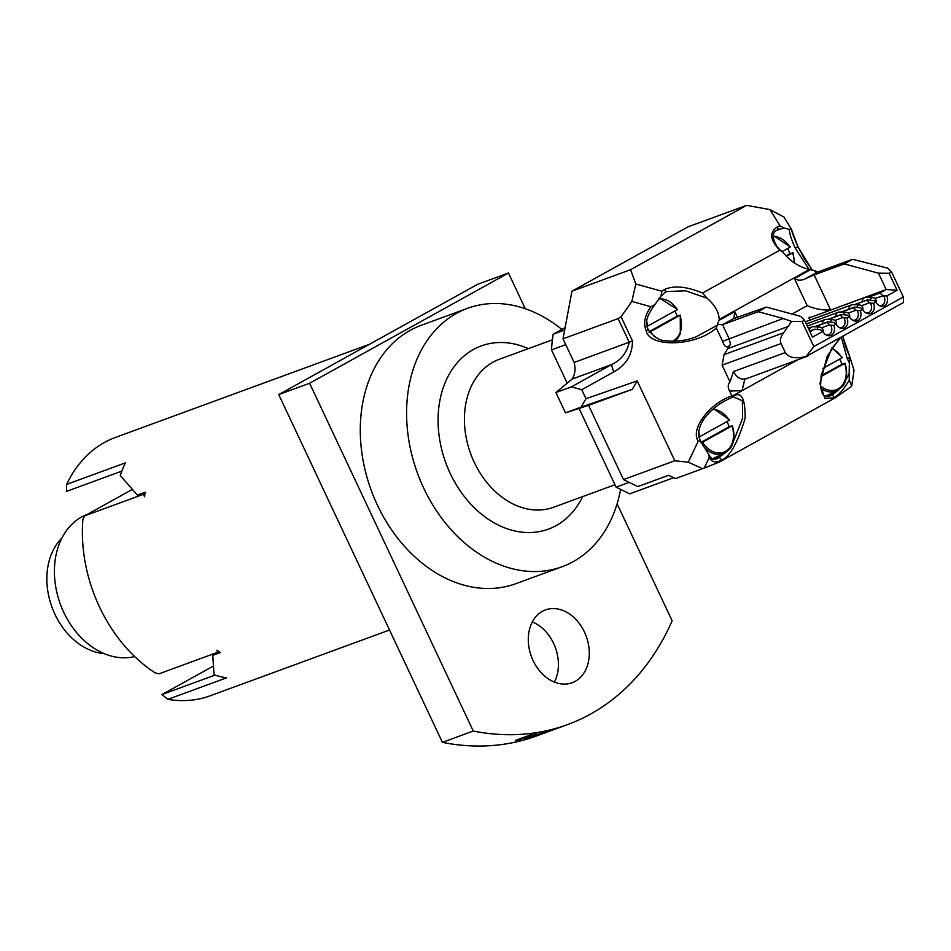 <?xml version="1.0" encoding="UTF-8"?>
<svg xmlns="http://www.w3.org/2000/svg" width="951" height="951" viewBox="0 0 951 951"><rect width="100%" height="100%" fill="white"/><g stroke="black" fill="none" stroke-linecap="round" stroke-linejoin="round"><path stroke-width="1.43" d="M530.325 734.564L536.031 733.471M535.544 733.673L536.376 733.518M584.473 632.094A38.777 29.219 69.9 0 0 545.434 609.936A38.777 29.219 69.9 0 0 533.095 660.576A38.777 29.219 69.9 0 0 572.133 682.735A38.777 29.219 69.9 0 0 584.473 632.094M554.385 682.093A38.777 29.219 69.9 0 0 553.601 643.411A38.777 29.219 69.9 0 0 532.31 621.906M876.073 302.477A3.756 3.756 0 0 0 872.673 297.651L866.325 297.306A6.253 4.707 69.9 0 0 864.863 297.52A6.253 4.707 69.9 0 0 862.117 301.824M872.673 297.651A3.626 2.734 69.9 0 0 871.532 297.901A3.626 2.734 69.9 0 0 870.343 299.577M854.723 304.748L867.657 299.815L874.611 300.789L875.823 302.049L873.541 303.31A8.321 6.277 -110.1 0 1 872.78 311.809A8.321 6.277 -110.1 0 1 865.957 312.915A8.321 6.277 -110.1 0 1 862.557 309.396L860.453 307.767L854.39 307.161L840.993 312.071L854.616 307.066L853.344 307.744L856.15 310.157L848.185 313.081M809.895 317.016L808.814 317.943L810.632 319.905M878.581 305.164A6.883 5.183 69.9 0 0 881.791 305.307A6.883 5.183 69.9 0 0 883.978 296.32A6.883 5.183 69.9 0 0 883.693 295.749L874.706 298.376M867.99 297.401L879.865 293.039L882.671 295.464M883.693 295.749L886.796 295.963A8.321 6.277 -110.1 0 1 886.047 304.463A8.321 6.277 -110.1 0 1 879.211 305.568A8.321 6.277 -110.1 0 1 875.823 302.049M866.611 300.397L869.416 302.81L861.451 305.723M865.315 312.51A6.883 5.183 69.9 0 0 868.536 312.653A6.883 5.183 69.9 0 0 870.724 303.666A6.883 5.183 69.9 0 0 870.427 303.107L869.416 302.81M870.427 303.107L873.541 303.31M708.947 454.851L701.505 442.584L699.615 440.729L698.2 441.216C690.153 429.246 709.113 403.676 731.866 395.806L731.973 397.019C741.043 390.409 745.418 397.542 745.085 418.428C737.572 443.261 729.595 457.217 721.131 460.284C715.758 463.113 711.776 462.222 709.184 457.597L708.947 454.851C713.619 461.104 711.217 459.095 717.066 458.798L725.577 452.593M733.007 442.572L742.636 418.19L742.374 400.775L733.387 396.864L731.901 397.518M781.817 251.29L779.796 250.208C770.06 240.163 769.133 232.448 777.026 227.087A1.747 1.141 61 0 1 778.049 228.632A1.747 1.141 61 0 1 777.633 230.011C769.24 231.485 774.423 246.368 781.817 251.29L787.594 257.424C793.966 263.546 801.217 267.552 809.349 269.466L719.194 319.441A26.271 19.793 -110.1 0 1 718.897 320.451L716.305 327.964C696.738 346.223 649.485 348.137 646.24 330.793C643.114 323.613 644.659 315.589 650.876 306.733L654.882 304.617L660.933 296.201L664.939 292.492A1.747 1.141 61 0 1 664.832 292.539M809.016 269.383L795.238 248.092C791.624 240.294 789.627 234.041 789.235 229.357L791.28 228.894L797.984 246.701C794.156 238.19 791.957 232.341 791.398 229.155L783.981 217.101L770.001 209.6L780.022 225.791L784.004 227.978L777.716 229.952M845.712 380.091L849.148 373.707L849.362 362.878L847.27 358.67L841.397 337.403M847.27 358.67L849.921 357.112L849.362 362.878M842.812 336.618L849.849 356.934M849.148 373.707L849.279 379.948C844.417 388.686 839.269 394.641 833.825 397.815L824.921 398.528L819.917 383.633L827.251 356.185L839.46 338.485M840.47 337.926L831.364 349.088L821.284 374.932L820.463 386.772L822.567 394.201L826.181 396.781L831.792 395.39L838.271 390.112M852.06 319.869A6.883 5.183 69.9 0 0 855.27 320.011A6.883 5.183 69.9 0 0 857.469 311.025A6.883 5.183 69.9 0 0 857.172 310.454L860.275 310.668A8.321 6.277 -110.1 0 1 859.526 319.167A8.321 6.277 -110.1 0 1 852.702 320.273A8.321 6.277 -110.1 0 1 849.302 316.742L847.198 315.126L841.136 314.508L827.739 319.429L841.35 314.412L840.09 315.09L842.895 317.503L834.93 320.428M838.806 327.215A6.883 5.183 69.9 0 0 842.015 327.358A6.883 5.183 69.9 0 0 844.203 318.371A6.883 5.183 69.9 0 0 843.917 317.8L847.02 318.014A8.321 6.277 -110.1 0 1 846.271 326.514A8.321 6.277 -110.1 0 1 839.436 327.62A8.321 6.277 -110.1 0 1 836.048 324.101L833.944 322.472L827.881 321.866L814.484 326.775M825.539 334.562A6.883 5.183 69.9 0 0 828.761 334.704A6.883 5.183 69.9 0 0 830.948 325.717A6.883 5.183 69.9 0 0 830.651 325.159L833.765 325.361A8.321 6.277 -110.1 0 1 833.005 333.86A8.321 6.277 -110.1 0 1 826.181 334.966A8.321 6.277 -110.1 0 1 822.781 331.447L820.677 329.819L814.615 329.212L809.622 331.043M719.194 319.441C719.015 313.129 715.853 306.852 709.696 300.599L707.057 298.198L685.6 290.816L667.055 291.529L665.022 292.433M660.933 296.201L661.932 291.256L664.321 289.556C673.867 285.264 686.598 286.417 702.539 293.027L707.057 298.198M789.235 229.357L784.004 227.978M857.172 310.454L856.15 310.157M843.917 317.8L842.895 317.503M814.948 326.799L826.835 322.437L829.629 324.862L821.676 327.774M830.651 325.159L829.629 324.862M862.807 309.824A3.756 3.756 0 0 0 859.419 304.998L853.071 304.665A6.253 4.707 69.9 0 0 851.609 304.879A6.253 4.707 69.9 0 0 848.851 309.17M859.419 304.998A3.626 2.734 69.9 0 0 858.278 305.259A3.626 2.734 69.9 0 0 857.077 306.923M701.256 442.215L729.215 426.726A24.025 18.105 69.9 0 0 726.873 421.626M729.215 426.726L731.937 425.929L702.634 442.179A22.337 16.833 69.9 0 0 725.447 451.392A22.337 16.833 69.9 0 0 731.937 425.929L732.068 425.727M821.129 375.764L841.908 364.245A24.025 18.105 69.9 0 0 839.578 359.145M841.908 364.245L844.643 363.46L820.998 376.56M849.552 317.17A3.756 3.756 0 0 0 846.164 312.344L839.816 312.011A6.253 4.707 69.9 0 0 838.354 312.225A6.253 4.707 69.9 0 0 835.596 316.528M836.298 324.517A3.756 3.756 0 0 0 832.898 319.702L826.55 319.358A6.253 4.707 69.9 0 0 825.088 319.572A6.253 4.707 69.9 0 0 822.342 323.875M823.031 331.875A3.756 3.756 0 0 0 819.643 327.049L813.295 326.716A6.253 4.707 69.9 0 0 811.833 326.93A6.253 4.707 69.9 0 0 809.23 330.211M698.819 432.123A22.337 16.833 69.9 0 0 699.984 436.533L698.438 437.258M649.224 331.637L677.171 316.136A24.025 18.105 69.9 0 0 674.841 311.048M677.171 316.136L679.906 315.352L650.591 331.602A22.337 16.833 69.9 0 0 654.823 336.904M786.037 255.795L789.877 253.667A24.025 18.105 69.9 0 0 787.535 248.568M789.877 253.667L792.599 252.871L786.477 256.271M846.164 312.344A3.626 2.734 69.9 0 0 845.023 312.606A3.626 2.734 69.9 0 0 843.822 314.27M832.898 319.702A3.626 2.734 69.9 0 0 831.756 319.952A3.626 2.734 69.9 0 0 830.568 321.616M819.643 327.049A3.626 2.734 69.9 0 0 818.502 327.31A3.626 2.734 69.9 0 0 817.301 328.975M646.787 321.545A22.337 16.833 69.9 0 0 647.94 325.955L646.407 326.68M552.4 339.816L499.275 359.3A78.802 59.39 69.9 0 0 492.951 362.188A78.802 59.39 69.9 0 0 472.338 458.013A78.802 59.39 69.9 0 0 553.541 507.263L614.964 484.737M528.399 348.625A97.561 73.524 69.9 0 0 473.408 349.516A97.561 73.524 69.9 0 0 450.192 473.36A97.561 73.524 69.9 0 0 556.24 525.534A97.561 73.524 69.9 0 0 582.654 496.577M369.404 344.31L115.487 437.424A137.586 103.683 69.9 0 0 66.701 484.368L125.366 462.864A137.586 103.683 -110.1 0 0 120.29 475.548L137.348 495.079L145.075 492.249A137.586 103.683 69.9 0 0 144.635 496.755L143.363 494.318L84.71 515.834L82.892 519.401A137.586 103.683 69.9 0 0 99.486 606.94A137.586 103.683 69.9 0 0 155.096 672.856L159.043 673.807L217.708 652.291L216.852 650.211A137.586 103.683 69.9 0 0 220.466 652.469L212.751 655.31L214.082 674.865A137.586 103.683 -110.1 0 0 226.528 677.849L167.863 699.354A137.586 103.683 69.9 0 0 210.23 695.775L389.518 630.014M134.673 656.57A75.046 56.561 -110.1 0 1 60.769 605.3A75.046 56.561 -110.1 0 1 81.596 517.011A75.046 56.561 -110.1 0 1 87.421 514.336M561.839 329.426A137.586 103.683 69.9 0 0 467.464 308.35L421.15 325.337A137.586 103.683 69.9 0 0 377.369 505.04A137.586 103.683 69.9 0 0 515.882 583.676L562.196 566.701A137.586 103.683 69.9 0 0 620.623 489.373M467.464 308.35A137.586 103.683 69.9 0 0 423.67 488.053A137.586 103.683 69.9 0 0 562.196 566.701M536.257 734.945L536.756 734.802A287.678 216.804 69.9 0 0 549.951 730.986L542.343 733.78A287.678 216.804 69.9 0 0 546.35 732.377L553.957 729.536A287.678 216.804 69.9 0 1 539.681 733.661L524.465 738.701A287.678 216.804 69.9 0 0 528.613 737.75L536.756 734.802M530.385 734.814L529.612 735.23M526.866 736.205A287.678 216.804 69.9 0 0 531.074 735.492L519.721 739.652A287.678 216.804 69.9 0 1 515.513 740.365L526.866 736.205M442.393 742.362L278.738 394.582L309.61 383.253L473.265 731.034L442.393 742.362A287.678 216.804 69.9 0 0 536.685 735.919L554.718 729.31M473.265 731.034A287.678 216.804 69.9 0 0 567.557 724.591A287.678 216.804 69.9 0 0 672.143 620.789L617.104 503.816M212.596 666.496L161.979 694.551L167.863 699.354M309.61 383.253L508.488 273.008L525.297 308.73M278.738 394.582L477.616 284.325L508.488 273.008M66.701 484.368L66.404 491.441L121.871 471.102M219.229 651.72L212.751 655.31M161.979 694.551L214.938 675.127M104.182 653.599A65.037 49.012 -110.1 0 1 52.008 607.249A65.037 49.012 -110.1 0 1 61.839 538.159M131.702 489.777L84.71 515.834M143.363 494.318L144.944 493.45M219.003 651.578L217.708 652.291M565.108 327.62L553.197 334.217L564.656 330.021M553.197 334.217A140.082 105.573 69.9 0 0 551.509 349.873L565.75 344.642M673.641 477.735L629.705 493.842L616.105 487.15L579.076 408.443M567.176 383.182L551.509 349.873M616.105 487.15L629.17 482.359M782.114 251.575L789.948 247.236A22.337 16.833 69.9 0 0 773.151 236.419M647.94 325.955L677.243 309.705A22.337 16.833 69.9 0 0 658.235 299.125M822.841 368.429L841.98 357.814A22.337 16.833 69.9 0 0 831.792 348.411M794.192 262.809A22.337 16.833 69.9 0 0 792.599 252.871L792.73 252.669M649.058 332.315L650.591 331.602M672.571 341.231A22.337 16.833 69.9 0 0 679.906 315.352L680.036 315.15M699.984 436.533L729.286 420.294A22.337 16.833 69.9 0 0 712.596 409.477M820.392 385.785A22.337 16.833 69.9 0 0 840.708 387.057A22.337 16.833 69.9 0 0 844.643 363.46L844.761 363.258M701.089 442.904L702.634 442.179M733.934 318.514L766.363 307.078L758.078 311.666L722.57 324.695L729.001 338.366L730.523 344.25C727.384 348.541 724.745 347.567 722.605 341.338L783.208 318.49L758.078 311.666M822.781 331.447L812.499 337.153L804.51 320.178L800.599 316.35L766.363 307.078M809.61 331.031L814.841 329.117L809.967 331.792M814.436 326.775L826.835 322.437M817.04 272.319L852.548 259.302L844.262 263.902L814.151 274.934L830.615 309.919C822.805 310.395 814.995 308.98 807.173 305.675L794.43 278.584L810.288 269.799L814.829 270.548L815.09 271.76L817.04 272.319L805.687 278.619L814.151 274.934M702.539 293.027L779.796 250.208M844.262 263.902L878.486 273.175L889.102 273.282L891.551 271.927L903.343 296.985L903.45 302.537L806.008 356.566C795.393 359.002 788.498 357.671 785.312 352.571L733.423 371.591C737.144 378.165 741.673 380.4 747.022 378.284M828.464 396.698A26.271 19.793 69.9 0 0 833.552 392.62M852.548 259.302L887.663 268.123L891.551 271.927M805.687 278.619C801.61 280.652 797.853 280.652 794.43 278.584M814.829 270.548L817.515 272.152M809.349 269.466A26.271 19.793 69.9 0 0 810.288 269.799M808.005 355.924L806.008 356.566L813.842 346.592L903.343 296.985M717.458 324.529L722.57 324.695L733.922 318.395L734.754 311.666L737.572 317.634M646.24 330.793L648.154 329.747C654.383 337.462 660.517 341.147 666.544 340.803C676.506 341.849 686.325 340.541 695.989 336.868L716.602 325.611M720.858 455.089A26.271 19.793 -110.1 0 1 715.77 459.178M804.51 320.178L802.05 321.545L791.494 321.426L783.648 332.779C780.557 336.82 779.701 340.41 781.056 343.537L785.312 352.571M802.05 321.545L813.842 346.592M791.494 321.426L783.208 318.49M836.048 324.101L833.765 325.361M849.302 316.742L847.02 318.014M862.557 309.396L860.275 310.668M650.876 306.733L631.856 301.443L635.803 283.992L630.608 269.68L746.618 205.357L770.001 209.6M635.803 283.992L661.932 291.256M732.115 396.198L797.937 359.704M797.972 246.713L812.285 270.31M730.523 344.25L724.02 354.652L722.118 365.16L729.988 381.862L733.423 371.591M731.866 395.806L729.631 391.051C727.646 387.675 727.765 384.608 729.988 381.862M637.206 380.887L632.225 389.351L581.002 407.171L585.982 398.707L637.206 380.887L674.782 460.76L623.499 479.577L637.776 486.603L668.648 475.274L675.448 478.615L702.563 468.677L688.251 462.21L674.782 460.76M581.75 389.72L571.444 386.855L611.457 364.637L613.657 372.007L581.75 389.72L585.982 398.707M571.444 386.855L555.907 392.549L572.122 379.069L611.457 364.637C620.872 360.322 626.792 352.869 629.241 342.265L618.114 318.609L621.074 316.766L632.474 340.993C632.403 354.687 626.127 365.029 613.657 372.007M716.305 327.964L722.605 341.338M746.618 205.357L687.953 226.873L571.943 291.184L630.608 269.68M621.074 316.766L631.856 301.443M618.114 318.609L563.016 338.818L571.943 291.184M572.122 379.069C575.093 374.456 575.771 368.917 574.142 362.462L563.016 338.818M581.002 407.171L565.465 412.865L555.907 392.549M632.225 389.351L588.574 405.364L565.465 412.865M849.921 357.112L854.034 370.308L851.727 385.987L849.279 379.948M709.184 457.597L704.251 468.035L702.563 468.677M851.323 386.498L835.335 397.756L719.325 462.067L704.251 468.035M588.574 405.364L623.499 479.577M688.251 462.21L698.2 441.216M829.712 310.418L886.189 289.532L878.486 273.175M889.102 273.282L897.09 290.257L886.189 289.532L879.865 293.039M897.09 290.257L886.796 295.963M867.871 299.708L854.26 304.724L867.871 299.708M516.75 739.914A287.428 216.614 69.9 0 0 519.662 739.403L519.721 739.652M519.662 739.403L529.648 735.741M526.212 738.059A287.428 216.614 69.9 0 0 528.542 737.512L528.613 737.75M528.542 737.512L536.186 734.707M536.685 734.552A287.428 216.614 69.9 0 0 545.494 732.151M721.131 460.284A1.747 1.141 -119 0 0 720.549 458.477A1.747 1.141 -119 0 0 719.099 457.871M699.615 440.729L700.198 440.337C697.309 433.537 698.902 425.953 704.988 417.596C712.061 408.752 721.013 402.071 731.866 397.542L733.387 396.864M795.238 248.092L797.984 246.701L804.166 258.494L812.416 270.334M833.825 397.815A1.747 1.141 -119 0 0 833.254 396.008A1.747 1.141 -119 0 0 831.792 395.39M664.321 289.556A1.747 1.141 61 0 1 665.355 291.113A1.747 1.141 61 0 1 664.939 292.492L667.008 291.553M777.026 227.087L780.022 225.791M779.725 229.06L777.633 230.011A1.747 1.141 61 0 1 777.526 230.059M841.469 312.094L853.344 307.744M828.214 319.453L840.09 315.09M837.962 390.29A23.585 17.772 -110.1 0 1 837.7 390.433A23.585 17.772 -110.1 0 1 820.606 388.103M725.268 452.771A23.585 17.772 -110.1 0 1 725.007 452.914A23.585 17.772 -110.1 0 1 702.741 445.353M824.969 396.412A24.892 18.758 69.9 0 0 828.987 395.022A24.892 18.758 69.9 0 0 829.26 394.879M732.306 425.679C736.656 439.457 730.82 448.515 729.572 449.145L725.007 452.914L712.311 458.905A24.892 18.758 69.9 0 0 716.281 457.502A24.892 18.758 69.9 0 0 716.555 457.348M718.897 320.451L734.754 311.666M792.064 314.044L807.173 305.675M807.09 356.352L744.811 379.283L742.006 390.706L729.631 391.051M788.783 326.252L728.418 348.387M783.648 332.779L724.02 354.652M781.056 343.537L722.118 365.16M574.142 362.462L632.474 340.993M808.814 318.074L864.863 297.52M648.154 329.747C646.514 324.279 643.708 319.869 654.87 304.617M842.943 336.559L845.855 347.472L849.885 357.005M805.295 321.854L851.609 304.879M806.293 323.982L838.354 312.225M807.292 326.098L825.088 319.572M808.291 328.226L811.833 326.93M555.241 729.108L567.557 724.591M790.317 246.975L773.27 235.468M794.667 263.13L792.968 252.621M677.611 309.455L659.221 297.948M674.77 341.207L677.54 338.568L680.334 333.825L680.274 315.102M842.348 357.564L831.97 347.757M825.004 396.436L837.7 390.433L842.277 386.677C843.525 386.035 849.35 376.988 844.999 363.211M729.655 420.033L713.63 408.597M700.198 440.337L701.505 442.584"/></g></svg>
